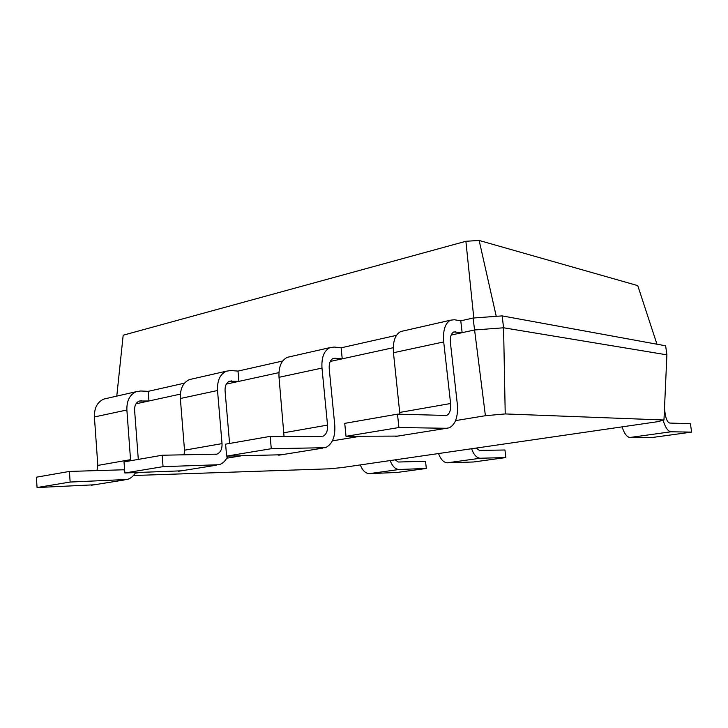 <?xml version="1.0" encoding="UTF-8"?>
<svg xmlns="http://www.w3.org/2000/svg" width="728" height="728" viewBox="0 0 728 728"><rect width="100%" height="100%" fill="white"/><g stroke="black" fill="none" stroke-linecap="round" stroke-linejoin="round"><path stroke-width="1.09" d="M360.305 464.91C362.553 470.588 365.593 473.491 369.414 473.619L397.069 472.463L426.317 468.459L425.543 461.252L398.398 462.025L395.049 459.859M390.163 460.569C392.419 466.366 395.422 469.342 399.181 469.487L426.317 468.459M133.415 475.52L329.092 468.823L341.723 467.613L657.784 421.676L663.972 420.011L505.223 413.932L485.403 415.706L455.573 420.611M359.678 436.363L332.405 440.849M241.004 455.865L226.754 458.203M139.612 472.518L135.144 473.255M663.972 420.011L666.894 354.845L503.576 327.782L474.465 329.984L451.169 335.062M438.529 453.544C440.786 459.532 443.734 462.617 447.374 462.808L473.591 461.98L505.833 457.557L504.95 450.004L479.397 450.395L476.194 448.066M505.223 413.932L503.576 327.782L502.165 315.897L473.082 318.045L460.779 320.821L462.134 332.678L453.808 331.941C451.096 333.479 449.968 337.1 450.423 342.824L457.293 403.84C458.276 416.462 455.591 424.451 449.24 427.818L446.555 428.282L398.908 427.536L397.497 414.15L446.592 415.47C449.74 413.795 451.069 409.809 450.596 403.512L443.707 341.933C442.815 330.512 445.063 323.268 450.45 320.211L454.299 319.747L460.779 320.821M485.403 415.706L473.082 318.045M180.344 394.13L136.009 403.803M278.924 372.636L226.335 384.102M393.247 347.702L330.275 361.434M666.894 354.845L665.647 345.8L502.165 315.897M663.117 420.238C665.319 427.5 667.931 431.349 670.952 431.786L691.6 432.104L690.435 423.732L669.751 423.059C667.667 422.458 666.156 419.501 665.219 414.177L664.473 408.736M622.067 426.863C624.278 433.588 626.917 437.119 629.975 437.473L651.815 437.555L691.6 432.104M471.598 448.739C473.846 454.854 476.749 458.021 480.298 458.24L505.833 457.557M656.956 344.217L637.755 285.613L479.142 240.458L465.893 241.277L123.178 335.208L116.78 396.114M184.475 383.165L148.203 391.346L148.949 400.982L139.303 401.028C136.036 402.502 134.462 405.56 134.598 410.21L138.302 459.404M321.303 436.572L270.161 436.381L271.28 448.703L325.334 447.702C332.296 444.417 335.444 436.927 334.771 425.225L329.22 368.686C328.901 363.372 330.239 359.951 333.233 358.431L342.224 358.822L341.132 347.82L396.469 335.335M282.691 361.006L238.001 371.089L238.902 381.363L229.493 381.217C226.326 382.719 224.852 385.949 225.07 390.9L229.584 443.47M473.791 317.99L465.893 241.277M496.25 316.334L479.142 240.458M94.258 484.793L37.055 487.542L36.4 477.195L69.424 471.435L124.606 469.751M96.979 470.643L97.825 465.41L94.403 416.962C94.212 407.935 97.37 401.956 103.895 399.044L106.807 398.38M397.888 436.09L346.028 436.309L344.735 423.359L397.497 414.15M399.89 414.232L393.457 352.725C392.683 341.641 395.113 334.58 400.746 331.522L403.294 330.94M135.517 472.645C133.461 476.103 130.731 478.369 127.336 479.461L70.134 482.054L69.424 471.435M130.612 460.751L126.881 409.991C126.636 400.737 129.748 394.631 136.218 391.691L140.722 390.991L148.203 391.346M322.85 436.309C326.299 434.671 327.864 430.94 327.536 425.097L321.985 368.077C321.376 357.484 324.024 350.669 329.957 347.62L334.134 347.056L341.132 347.82M181.327 470.825L124.843 472.982L124.024 461.898L162.171 455.237L216.889 454.154C220.529 452.561 222.24 449.049 222.031 443.616L217.517 390.517C217.117 380.635 220.047 374.201 226.308 371.198L230.694 370.552L238.001 371.089M184.066 454.9L184.512 450.195L180.344 398.507C180.007 388.879 183.019 382.582 189.38 379.597L192.228 378.951M281.472 454.763L226.617 456.11L225.598 444.162L270.161 436.381M284.047 436.436L279.015 377.304C278.487 367.012 281.263 360.342 287.342 357.311L290.081 356.693M227.8 456.083C225.853 460.542 222.996 463.427 219.228 464.719L163.063 466.648L162.171 455.237M398.908 427.536L346.028 436.309M70.134 482.054L37.055 487.542M271.28 448.703L226.617 456.11M163.063 466.648L124.843 472.982M369.414 473.619L399.181 469.487M447.374 462.808L480.298 458.24M455.655 331.713L453.271 332.232M141.459 400.7L138.648 401.31M335.235 358.149L332.641 358.722M231.595 380.908L228.865 381.508M629.975 437.473L670.952 431.786M443.707 341.933L393.457 352.725M450.596 403.512L399.781 412.421M446.555 428.282L395.268 436.509M126.881 409.991L94.403 416.962M130.576 459.659L97.825 465.41M124.206 479.989L91.309 485.267M321.985 368.077L279.015 377.304M327.536 425.097L284.129 432.714M322.422 448.193L278.678 455.209M217.517 390.517L180.344 398.507M222.031 443.616L184.512 450.195M216.171 465.238L178.433 471.289M400.746 331.522L450.45 320.211M445.163 415.706L446.592 415.47M103.895 399.044L136.218 391.691M123.478 469.888L124.597 469.697M287.342 357.311L329.957 347.62M189.38 379.597L226.308 371.198M215.27 454.427L216.889 454.154"/></g></svg>
